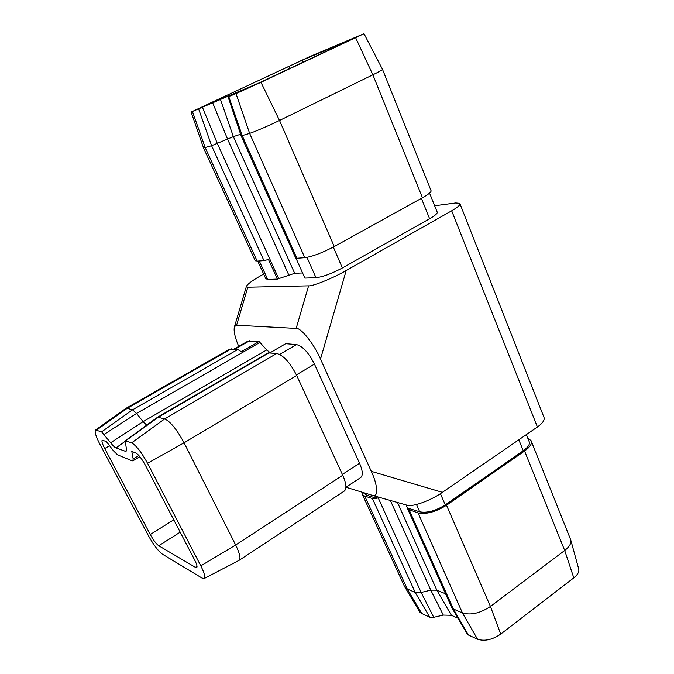 <?xml version="1.0" encoding="UTF-8"?>
<svg xmlns="http://www.w3.org/2000/svg" width="674" height="674" viewBox="0 0 674 674"><rect width="100%" height="100%" fill="white"/><g stroke="black" fill="none" stroke-linecap="round" stroke-linejoin="round"><path stroke-width="1.01" d="M109.567 445.716L104.714 448.539L150.268 534.524L173.757 519.822M208.114 104.066L302.365 60.129L351.895 39.21L259.17 82.885L208.283 104.445M445.581 593.819L436.836 590.171L430.77 590.138L421.149 592.463L415.201 592.412L407.256 588.966L405.057 587.408L404.198 585.773M376.134 496.443L377.052 498.465L372.41 498.541L364.752 496.131L362.418 494.615L361.913 492.189M570.575 539.326C571.813 542.696 569.85 546.412 564.694 550.49L490.436 606.465C480.141 613.281 470.806 615.438 462.431 612.936L453.358 608.993L451.462 606.996M527.902 438.462L530.977 440.493C532.46 443.34 530.328 446.845 524.583 451.024L446.508 505.247C435.733 511.954 426.254 514.523 418.065 512.948L407.812 509.224L406.127 504.936M570.945 540.666L578.536 568.342C579.598 571.274 578.014 574.442 573.785 577.862L500.706 634.108C492.273 639.794 484.547 641.496 477.529 639.222L468.354 634.992L467.116 633.779M457.983 618.226L451.378 615.286L443.29 615.084L433.727 617.308L429.768 617.199L421.73 613.492L419.228 611.065M460.013 203.902L543.775 416.827C545.19 419.54 543.067 422.935 537.405 427.004L451.681 210.81C457.983 207.154 460.687 204.669 459.794 203.346L455.658 202.967L434.654 205.772M345.964 487.235L373.11 495.584C378.527 497.159 377.524 484.353 371.29 471.337L442.38 492.332L537.405 427.004M442.38 492.332C431.891 499.973 413.331 507 407.5 505.332L406.43 505.079M146.705 425.134L143.107 421.646L136.569 413.432L132.542 409.817L127.201 408.309L125.76 408.469M110.654 442.751L101.605 431.849L95.59 430.029C94.377 431.562 95.784 436.23 99.794 444.04L148.322 535.501C153.47 544.769 158.129 550.97 162.299 554.104L202.023 578.065L204.18 578.528C205.545 577.273 204.424 573.052 200.81 565.865L147.555 463.274C141.473 452.22 136.156 445.413 131.624 442.869L125.263 440.737L126.367 448.842L126.046 451.504L115.979 447.932C114.664 447.359 112.895 445.632 110.654 442.751L143.107 421.646L266.727 349.941L259.052 341.507L241.309 351.702L237.779 349.503L229.607 349.149L125.886 408.377M238.958 560.414L239.127 560.321C240.947 558.586 239.792 553.48 235.664 545.005L184.069 442.818C176.933 429.616 170.48 421.646 164.709 418.908L157.632 417.189L125.263 440.737M239.127 560.321L344.296 491.06C346.891 488.835 346.377 483.561 342.746 475.246L296.695 375.485C290.157 362.713 283.518 355.375 276.761 353.479L268.151 352.906L157.632 417.189M270.072 352.797L285.7 343.698L296.459 344.583C302.677 346.183 308.675 352.696 314.455 364.103L359.554 463.257C362.755 470.722 363.126 475.49 360.683 477.563L345.931 487.26M180.185 532.174L158.719 545.746L195.443 567.356L196.707 567.592C197.49 566.792 196.8 564.248 194.634 559.959L145.34 465.178C141.734 458.632 138.574 454.571 135.853 453.004L131.801 451.428L133.166 458.884L132.888 460.848L132.062 460.805L117.529 454.815L113.561 450.923L106.357 441.537L102.237 440.164C101.471 441.032 102.296 443.821 104.714 448.539M158.719 545.746C156.216 543.893 153.394 540.152 150.268 534.524M266.727 349.941L270.164 352.746M259.052 341.507L248.099 341.044L233.979 349.115M263.66 274.082L263.18 274.352C253.036 279.963 247.434 284.015 246.355 286.509L247.813 287.208L308.599 285.843C312.761 286.383 333.588 277.907 346.217 270.501L320.512 359.082L371.29 471.337M320.512 359.082C314.261 344.288 300.789 327.396 296.164 328.423L236.591 325.239L234.518 326.62C233.398 330.37 234.788 336.975 238.706 346.419M429.565 193.093L437.114 211.914C437.923 213.119 435.421 215.402 429.616 218.755L342.375 267.957C331.667 273.669 322.863 276.913 315.971 277.696L304.875 278.101L295.996 258.209M302.584 272.953L294.681 273.315L277.385 279.095L267.713 279.449L265.75 278.64M346.217 270.501L451.681 210.81M240.618 134.252L233.364 136.637L211.594 145.71L203.556 147.977M382.478 69.279C382.975 69.565 379.765 71.41 372.865 74.814L279.516 120.452C266.845 126.535 256.887 130.849 249.641 133.393L241.182 135.929M382.537 69.439L430.956 190.456C431.798 191.643 428.959 194.078 422.446 197.76L334.245 246.549C322.206 252.868 312.391 256.583 304.791 257.679L296.897 258.252L295.574 257.78M277.385 279.095L268.471 259.482L263.972 260.636L257.173 261.124L255.067 260.391M309.24 56.835L363.994 33.7L260.956 82.329L236.001 93.585L228.082 96.829L231.696 94.63L191.121 112.053L309.24 56.835M526.352 434.604L529.023 441.276C530.362 443.846 528.433 447.014 523.26 450.771L445.278 504.885C435.606 510.909 427.08 513.217 419.708 511.819L407.484 507.994M377.052 498.465L366.302 495.095L363.758 492.795M290.073 68.377L289.112 66.119M429.768 617.199L415.201 592.412L372.41 498.541M364.752 496.131L407.256 588.966L421.73 613.492M573.785 577.862L564.694 550.49L524.583 451.024M446.508 505.247L490.436 606.465L500.706 634.108M477.529 639.222L462.431 612.936L418.065 512.948M409.278 510.176L453.358 608.993L468.354 634.992M377.777 496.906L421.149 592.463L433.727 617.308M443.29 615.084L430.77 590.138L390.372 500.479M397.5 502.501L436.836 590.171L451.378 615.286M101.605 431.849L132.542 409.817L237.779 349.503M231.292 348.846L127.201 408.309L96.635 430.02M200.81 565.865L235.664 545.005L342.746 475.246M296.695 375.485L184.069 442.818L147.555 463.274M131.624 442.869L164.709 418.908L276.761 353.479M269.221 352.713L158.466 417.139L125.794 440.729M259.953 342.434L136.569 413.432L104.2 434.368M247.813 287.208L236.591 325.239M296.164 328.423L308.599 285.843M302.365 60.129L303.233 62.193M202.453 107.318L217.314 143.41L278.691 278.632M288.725 274.882L227.5 138.987L212.647 102.718M220.423 99.297L233.364 136.637L294.681 273.315M228.756 96.567L242.261 135.786L296.897 258.252M304.791 257.679L249.641 133.393L236.001 93.585M260.956 82.329L279.516 120.452L334.245 246.549M422.446 197.76L372.865 74.814L355.678 37.845M192.452 111.547L205.267 147.758L257.173 261.124M263.972 260.636L211.594 145.71L198.653 108.986M306.965 257.375L315.971 277.696M259.263 260.973L267.713 279.449M333.301 247.063L342.375 267.957M421.376 198.358L429.616 218.755M133.166 458.884L138.861 455.514M195.443 567.356L197.027 566.329M279.643 354.423L296.459 344.583M234.872 349.208L249.683 340.732M296.408 374.887L314.455 364.103M342.367 474.437L359.554 463.257M115.979 447.932L125.019 441.411M124.976 451.496L126.501 450.384M419.708 511.819L416.473 504.514M366.302 495.095L365.485 493.301M445.278 504.885L440.4 493.654M523.26 450.771L518.82 439.777M404.762 587.012L362.418 494.615M570.322 538.838L531.424 441.596M451.799 607.763L407.812 509.224M191.121 112.053L203.615 148.137L255.278 260.846M243.963 89.195L244.165 89.65M228.082 96.829L241.208 136.022L295.701 258.066M257.712 261.082L265.96 279.103M364.019 33.742L382.461 69.279M132.888 460.848L139.863 456.702M95.59 430.029L125.827 408.419M204.18 578.528L239.051 560.364M363.741 492.753L364.179 493.73M419.86 612.118L405.057 587.408M467.419 634.301L451.984 608.007M373.11 495.584L407.5 505.332M246.355 286.509L234.518 326.62"/></g></svg>
